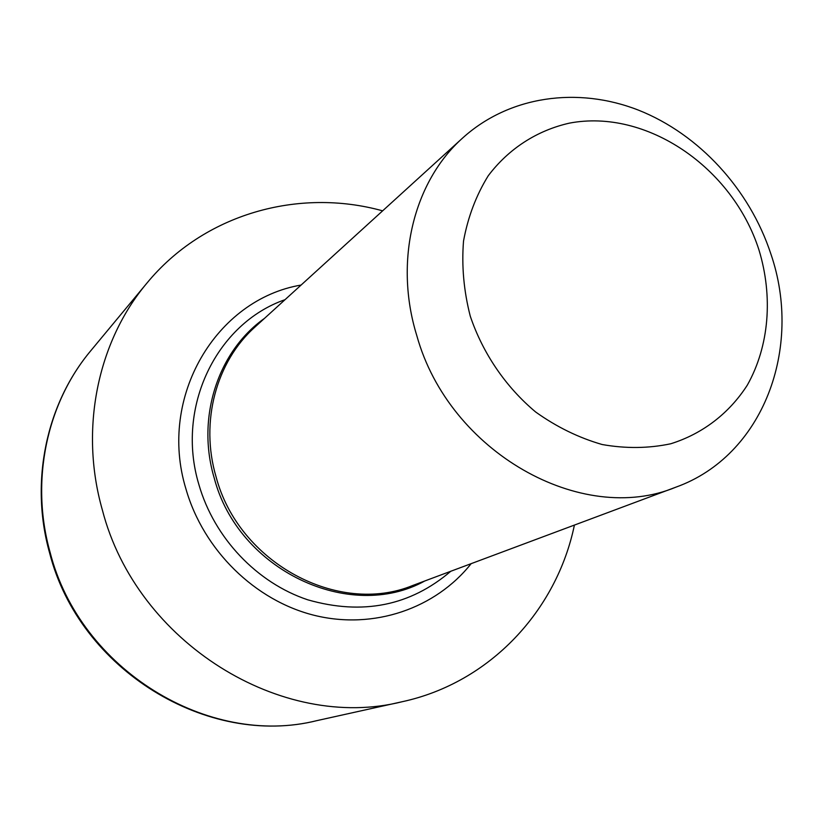 <?xml version="1.0" encoding="UTF-8"?>
<svg xmlns="http://www.w3.org/2000/svg" width="823" height="823" viewBox="0 0 823 823"><rect width="100%" height="100%" fill="white"/><g stroke="black" fill="none" stroke-linecap="round" stroke-linejoin="round"><path stroke-width="1.23" d="M470.262 316.155C482.885 353.468 505.754 386.975 535.65 411.994C556.605 426.952 578.795 437.805 602.21 444.533C625.758 448.7 648.586 448.453 670.704 443.782C702.698 433.793 729.24 413.259 747.294 385.174C769.238 346.164 773.198 296.619 758.95 249.883C732.593 167.511 646.518 108.389 569.382 123.141C537.08 130.446 508.748 148.613 488.255 175.741C476.178 195.277 467.927 217.056 463.524 241.067C461.538 265.85 463.781 290.879 470.262 316.155M770.832 253.854C749.63 189.352 699.108 134.139 638.36 110.097C577.623 86.374 509.355 95.849 462.793 137.873C413.599 181.616 393.744 261.23 416.829 335.702C449.183 452.341 581.943 526.494 675.971 487.134C763.199 455.849 803.269 348.057 770.832 253.854M382.623 210.842C298.595 187.521 203.888 213.795 146.823 283.225C97.731 341.514 79.255 429.03 102.361 509.982C136.669 643.02 282.196 732.161 402.252 701.71C490.086 682.689 556.749 610.471 574.413 525.074M264.471 318.388C218.095 351.205 196.172 417.374 214.175 477.865C238.104 570.288 349.703 622.558 424.761 580.997M285.015 299.685C216.665 323.418 175.422 407.056 198.909 484.644C214.247 537.995 256.961 582.91 307.792 599.823C362.49 615.439 410.152 605.923 450.778 571.265M675.971 487.134L412.786 585.462C338.387 616.139 238.66 562.983 216.079 476.856C199.824 421.818 216.233 361.595 255.027 326.988L462.793 137.873M301.095 285.056C216.449 299.305 157.707 396.593 185.916 488.872C203.456 550.289 255.202 600.769 314.561 615.398C374.012 629.965 435.573 608.444 471.147 563.662M316.876 720.629C207.571 747.922 79.389 669.901 49.637 553.066C29.546 481.743 46.294 403.63 90.972 350.505C46.767 403.033 29.967 480.838 50.09 552.315C79.924 669.685 208.672 747.86 316.876 720.629L402.252 701.71M90.972 350.505L146.823 283.225"/></g></svg>

